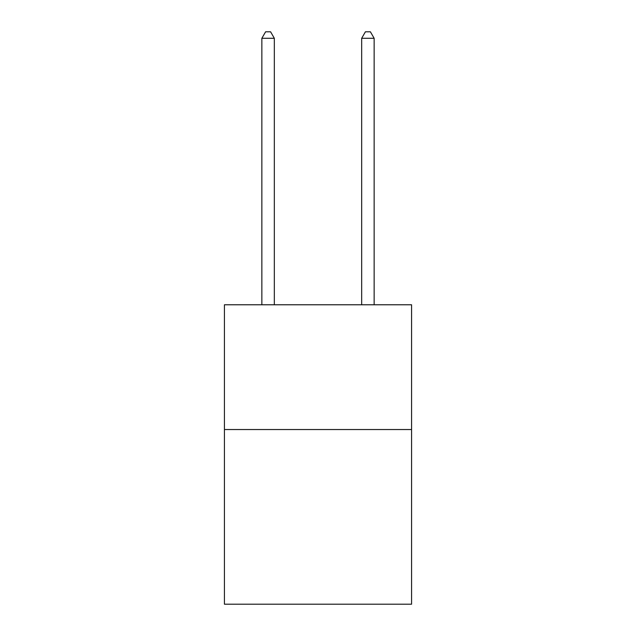 <?xml version="1.0" encoding="UTF-8"?>
<svg xmlns="http://www.w3.org/2000/svg" width="636" height="636" viewBox="0 0 636 636"><rect width="100%" height="100%" fill="white"/><g stroke="black" fill="none" stroke-linecap="round" stroke-linejoin="round"><path stroke-width="0.95" d="M411.572 429.538L411.572 604.2L224.429 604.2L224.429 304.779L411.572 304.779L411.572 429.538L224.429 429.538M274.331 304.779L274.331 38.287L261.857 38.287L261.857 304.779M261.857 38.287L265.602 31.8L270.594 31.8L274.331 38.287M374.143 304.779L374.143 38.287L361.669 38.287L361.669 304.779M361.669 38.287L365.406 31.8L370.398 31.8L374.143 38.287"/></g></svg>
